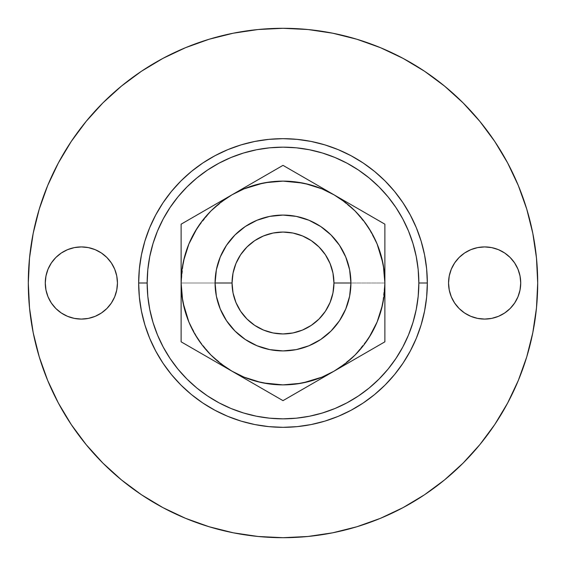 <?xml version="1.0" encoding="UTF-8"?>
<svg xmlns="http://www.w3.org/2000/svg" width="566" height="566" viewBox="0 0 566 566"><rect width="100%" height="100%" fill="white"/><g stroke="black" fill="none" stroke-linecap="round" stroke-linejoin="round"><path stroke-width="0.42" stroke-dasharray="2.83 2.12" d="M117.445 283A36.083 36.083 0 0 0 81.362 246.918A36.083 36.083 0 0 0 45.28 283A36.083 36.083 0 0 0 81.362 319.082A36.083 36.083 0 0 0 117.445 283M520.72 283A36.083 36.083 0 0 0 484.637 246.918A36.083 36.083 0 0 0 448.555 283A36.083 36.083 0 0 0 484.637 319.082A36.083 36.083 0 0 0 520.72 283M188.881 243.996L194.768 232.06L188.874 244.01L184.594 256.631L181.99 269.699L181.12 283L181.99 296.301L184.594 309.369L188.874 321.99L194.768 333.94L202.175 345.019L210.962 355.038L220.981 363.825L232.06 371.232L244.01 377.126L256.631 381.406L269.699 384.01L283 384.88L296.301 384.01L309.369 381.406L321.99 377.126L333.94 371.232A101.88 101.88 0 0 1 181.12 283L215.08 283A67.92 67.92 0 0 1 283 215.08A67.92 67.92 0 0 1 350.92 283L349.618 269.749L350.92 283A67.92 67.92 0 0 0 283 215.08A67.92 67.92 0 0 0 215.08 283L216.382 296.251L215.08 283A67.92 67.92 0 0 0 283 350.92A67.92 67.92 0 0 0 350.92 283A67.92 67.92 0 0 1 283 350.92A67.92 67.92 0 0 1 215.08 283A67.92 67.92 0 0 0 283 350.92A67.92 67.92 0 0 0 350.92 283A67.92 67.92 0 0 1 283 350.92A67.92 67.92 0 0 1 215.08 283L181.12 283A101.88 101.88 0 0 0 283 384.88A101.88 101.88 0 0 0 384.88 283L350.92 283A67.92 67.92 0 0 1 283 350.92A67.92 67.92 0 0 1 215.08 283A67.92 67.92 0 0 0 283 350.92A67.92 67.92 0 0 0 350.92 283L349.618 296.251L345.748 308.994L339.473 320.731L331.025 331.025L320.731 339.473L309.029 345.734M183.533 260.947L181.12 283A101.88 101.88 0 0 0 283 384.88A101.88 101.88 0 0 0 384.88 283L384.01 269.699L381.406 256.631L377.126 244.01L371.232 232.06L363.825 220.981L355.038 210.962L345.019 202.175L333.94 194.768L321.99 188.874L309.369 184.594L296.301 181.99L283 181.12L269.699 181.99L256.631 184.594L244.01 188.874L232.06 194.768L220.981 202.175L210.962 210.962L202.175 220.981L210.962 210.962L197.074 228.261M384.88 283.05A101.88 101.88 0 0 1 384.017 296.259M384.003 296.336A101.88 101.88 0 0 1 381.42 309.319M58.397 162.888L47.686 185.528L39.266 209.066L33.196 233.312L29.524 258.032L28.3 283A254.7 254.7 0 0 0 283 537.7A254.7 254.7 0 0 0 537.7 283L536.476 258.032L532.804 233.312L526.734 209.066M346.93 363.733L283 400.643L232.06 371.232A101.88 101.88 0 0 0 333.94 371.232L345.019 363.825L355.038 355.038L363.825 345.019L355.038 355.038L368.926 337.739M377.119 322.004L371.232 333.94L377.126 321.99L381.406 309.369L384.01 296.301L384.88 283A101.88 101.88 0 0 0 283 181.12A101.88 101.88 0 0 0 181.12 283A101.88 101.88 0 0 1 283 181.12A101.88 101.88 0 0 1 384.88 283A101.88 101.88 0 0 0 283 181.12A101.88 101.88 0 0 0 181.12 283L181.12 224.178L188.931 219.672M296.223 349.618L283 350.92L296.251 349.618L283 350.92L269.749 349.618L257.006 345.748L245.269 339.473L234.975 331.025L226.527 320.731L220.266 309.029M216.382 296.223L215.08 283A67.92 67.92 0 0 1 283 215.08A67.92 67.92 0 0 1 350.92 283A67.92 67.92 0 0 0 283 215.08A67.92 67.92 0 0 0 215.08 283L216.382 269.749L220.252 257.006L226.527 245.269L234.975 234.975L245.269 226.527L256.971 220.266M269.777 216.382L283 215.08L269.749 216.382L283 215.08L296.251 216.382L308.994 220.252L320.731 226.527L331.025 234.975L339.473 245.269L345.734 256.971M518.315 185.528L507.624 162.937L494.776 141.493L479.883 121.421L463.101 102.899L444.579 86.117L424.507 71.224L403.063 58.376L380.472 47.686L356.934 39.266L332.688 33.196L307.968 29.524L283 28.3L258.032 29.524L233.312 33.196L209.066 39.266M185.528 47.686L162.937 58.376L141.493 71.224L121.421 86.117L102.899 102.899L86.117 121.421L71.224 141.493M380.472 518.315L403.063 507.624L424.507 494.776L444.579 479.883L463.101 463.101L479.883 444.579L494.776 424.507L507.624 403.063L518.315 380.472L526.734 356.934L532.804 332.688L536.476 307.968L537.7 283A254.7 254.7 0 0 0 283 28.3A254.7 254.7 0 0 0 28.3 283L29.524 307.968L33.196 332.688L39.266 356.934M47.686 380.472L58.376 403.063L71.224 424.507L86.117 444.579L102.899 463.101L121.421 479.883L141.493 494.776L162.937 507.624L185.528 518.315L209.066 526.734L233.312 532.804L258.032 536.476L283 537.7L307.968 536.476L332.688 532.804L356.934 526.734M48.025 269.19L51.364 262.957L55.85 257.488L61.319 253.002L67.552 249.663M106.875 257.488L111.361 262.957L114.7 269.19L116.752 275.96M114.7 296.81L111.361 303.043L106.875 308.512L101.406 312.998L95.173 316.337M55.85 308.512L51.364 303.043L48.025 296.81L45.973 290.04M451.3 269.19L454.64 262.957L459.125 257.488L464.594 253.002L470.827 249.663M510.15 257.488L514.635 262.957L517.975 269.19L520.027 275.96M517.975 296.81L514.635 303.043L510.15 308.512L504.681 312.998L498.448 316.337M459.125 308.512L454.64 303.043L451.3 296.81L449.248 290.04M383.331 265.312L382.92 263.126M382.467 305.053L384.88 283L384.01 269.699L381.406 256.631L377.126 244.01L367.709 226.4L355.038 210.962L339.6 198.291L334.308 194.98M322.004 188.881L309.369 184.594L296.301 181.99L283 181.12L269.699 181.99L256.631 184.594L244.01 188.874L232.449 194.541M305.053 183.533L302.874 183.08M265.312 182.669L263.126 183.08M231.692 194.98L226.4 198.291L210.962 210.962L202.175 220.981M182.669 300.688L183.08 302.874M349.618 269.777L350.92 283A67.92 67.92 0 0 0 283 215.08A67.92 67.92 0 0 0 215.08 283A67.92 67.92 0 0 1 283 215.08A67.92 67.92 0 0 1 350.92 283L384.88 283A101.88 101.88 0 0 0 232.06 194.768A101.88 101.88 0 0 0 181.12 283L181.99 296.301L184.594 309.369L188.874 321.99L198.291 339.6L210.962 355.038L226.4 367.709L231.692 371.02M243.996 377.119L256.631 381.406L269.699 384.01L283 384.88L296.301 384.01L309.369 381.406L321.99 377.126L333.551 371.459M260.947 382.467L263.126 382.92M300.688 383.331L302.874 382.92M334.308 371.02L339.6 367.709L355.038 355.038L363.825 345.019M257.827 386.104L248.665 380.819M308.208 386.09L283 400.643L263.409 389.33M321 378.704L333.94 371.232A101.88 101.88 0 0 0 384.88 283L384.88 341.822L377.069 346.328M384.88 319.097L384.88 341.822L350.545 361.646M372.357 349.052L365.289 353.134M384.88 303.22L384.88 283A101.88 101.88 0 0 1 333.94 371.232L346.88 363.761L333.94 371.232A101.88 101.88 0 0 1 232.06 371.232L283 400.643L333.94 371.232L345.019 363.825L355.038 355.038L345.019 363.825L333.94 371.232A101.88 101.88 0 0 0 384.88 283L384.01 269.699L381.406 256.631L377.126 244.01L371.232 232.06L363.825 220.981L355.038 210.962L345.019 202.175L333.94 194.768L384.88 224.178L384.88 247.017M346.859 202.232L317.335 185.181M384.88 262.334L384.88 262.737M320.95 187.268L333.94 194.768A101.88 101.88 0 0 1 384.88 283A101.88 101.88 0 0 0 333.94 194.768L321.99 188.874L309.369 184.594L296.301 181.99L283 181.12L269.699 181.99L256.631 184.594L244.01 188.874L232.06 194.768L283 165.357L232.06 194.768A101.88 101.88 0 0 1 333.94 194.768L321.99 188.874M244.979 187.311L283 165.357L333.94 194.768A101.88 101.88 0 0 0 232.06 194.768L220.981 202.175L210.962 210.962L220.981 202.175L232.06 194.768L245.021 187.289L232.06 194.768A101.88 101.88 0 0 0 232.06 371.232A101.88 101.88 0 0 1 181.12 283L181.12 267.987L181.12 283A101.88 101.88 0 0 1 232.06 194.768L245.057 187.268M181.12 246.868L181.12 224.178L232.06 194.768L244.01 188.874M181.12 262.758L181.12 224.178L181.12 298.013L181.12 283L181.99 296.301L184.594 309.369L188.874 321.99L194.768 333.94L202.175 345.019L210.962 355.038L220.981 363.825L232.06 371.232L244.01 377.126L256.631 381.406L269.699 384.01L283 384.88L296.301 384.01L309.369 381.406L321.99 377.126L333.94 371.232L320.95 378.732M181.12 298.063L181.12 303.263M206.328 356.375L181.12 341.822L181.12 318.983M219.134 363.768L232.06 371.232L244.01 377.126M384.88 298.034L384.88 341.822L346.901 363.747L384.88 341.822L384.88 303.263M257.792 386.09L219.07 363.726M193.671 349.066L215.455 361.646L181.12 341.822L181.12 297.999M181.12 319.097L181.12 336.041M193.643 216.948L219.099 202.253L181.12 224.178L181.12 247.017M359.672 209.625L346.93 202.267M384.88 246.811L384.88 224.178L377.069 219.672M359.707 209.646L350.948 204.588M257.827 179.896L245.021 187.289M283 165.357L270.477 172.588L283 165.357L308.208 179.91L295.551 172.602M320.979 187.289L308.208 179.91L321.014 187.304M181.12 253.207L181.12 262.737M181.12 238.633L181.12 224.178L206.328 209.625L193.699 216.92M181.12 327.396L181.12 321.672M181.12 303.22L181.12 304.473M308.187 386.097L295.544 393.398M283 400.643L270.421 393.377M384.88 327.367L384.88 318.983M359.672 356.375L346.859 363.775M371.232 333.94L377.126 321.99L381.406 309.369L384.01 296.301L384.88 283L384.88 297.985M194.768 232.06L188.874 244.01L184.594 256.631L181.99 269.699L181.12 283A101.88 101.88 0 0 0 333.94 371.232L308.173 386.104M215.08 283.021L216.382 269.749L220.252 257.006L226.527 245.269L234.975 234.975L245.283 226.513M282.979 215.08L296.251 216.382L308.994 220.252L320.731 226.527L331.025 234.975L339.487 245.283M350.92 282.979L349.618 296.251L345.748 308.994L339.473 320.731L331.025 331.025L320.717 339.487M283.021 350.92L269.749 349.618L257.006 345.748L245.269 339.473L234.975 331.025L226.513 320.717M377.126 244.01L371.232 232.06L363.825 220.981L355.038 210.962L345.019 202.175L333.94 194.768L346.901 202.253M188.874 244.01L184.594 256.631L181.99 269.699L181.12 283L181.12 253.235M188.874 321.99L194.768 333.94L202.175 345.019L210.962 355.038L220.981 363.825L232.06 371.232L206.293 356.354M321.99 377.126L333.94 371.232L346.88 363.761M377.126 321.99L381.406 309.369L384.01 296.301L384.88 283L384.88 267.973L384.88 283M350.92 283.021L349.618 296.251L345.748 308.994L339.473 320.731L331.025 331.025L320.731 339.473M282.979 350.92L269.749 349.618L257.006 345.748L245.269 339.473L234.975 331.025L226.527 320.731M215.08 282.979L216.382 269.749L220.252 257.006L226.527 245.269L234.975 234.975L245.269 226.527M283.021 215.08L296.251 216.382L308.994 220.252L320.731 226.527L331.025 234.975L339.473 245.269M372.357 216.948L384.88 224.178L384.88 261.52M384.88 267.937L384.88 253.179M384.88 238.59L384.88 244.328M384.88 224.178L384.88 229.725M365.785 213.156L372.329 216.934M263.409 176.67L270.477 172.588M206.328 209.625L219.141 202.232M181.12 298.027L181.12 312.821M232.06 371.232L244.986 378.696M321 187.296L333.94 194.768M219.12 202.239L232.06 194.768"/><path stroke-width="0.85" d="M45.28 283A36.083 36.083 0 0 1 81.362 246.918A36.083 36.083 0 0 1 117.445 283L116.752 290.04L114.7 296.81L116.752 290.04L117.445 283L116.752 275.96L117.445 283A36.083 36.083 0 0 1 81.362 319.082A36.083 36.083 0 0 1 45.28 283L45.973 275.96L48.025 269.19L45.973 275.96L45.28 283L45.973 290.04L45.28 283M448.555 283A36.083 36.083 0 0 1 484.637 246.918A36.083 36.083 0 0 1 520.72 283L520.027 290.04L517.975 296.81L520.027 290.04L520.72 283L520.027 275.96L520.72 283A36.083 36.083 0 0 1 484.637 319.082A36.083 36.083 0 0 1 448.555 283L449.248 275.96L451.3 269.19L449.248 275.96L448.555 283L449.248 290.04L448.555 283M350.92 283A67.92 67.92 0 0 1 283 350.92A67.92 67.92 0 0 1 215.08 283A67.92 67.92 0 0 0 283 350.92A67.92 67.92 0 0 0 350.92 283L333.94 283A50.94 50.94 0 0 1 283 333.94A50.94 50.94 0 0 1 232.06 283L215.08 283L232.06 283L233.036 273.06L235.937 263.508L240.642 254.7L246.981 246.981L254.7 240.642L263.508 235.937L273.06 233.036L283 232.06L292.94 233.036L302.492 235.937L311.3 240.642L319.019 246.981L325.358 254.7L330.063 263.508L332.964 273.06L333.94 283L332.964 292.94L330.063 302.492L325.358 311.3L319.019 319.019L311.3 325.358L302.492 330.063L292.94 332.964L283 333.94L273.06 332.964L263.508 330.063L254.7 325.358L246.981 319.019L240.642 311.3L235.937 302.492L233.036 292.94L232.06 283A50.94 50.94 0 0 1 283 232.06A50.94 50.94 0 0 1 333.94 283L350.92 283A67.92 67.92 0 0 0 283 215.08A67.92 67.92 0 0 0 215.08 283A67.92 67.92 0 0 1 283 215.08A67.92 67.92 0 0 1 350.92 283L349.618 296.251L345.748 308.994L339.473 320.731L331.025 331.025L320.731 339.473L308.994 345.748L296.251 349.618L283 350.92L269.749 349.618L257.006 345.748L245.269 339.473L234.975 331.025L226.527 320.731L220.252 308.994L216.382 296.251L215.08 283L216.382 269.749L220.252 257.006L226.527 245.269L234.975 234.975L245.269 226.527L257.006 220.252L269.749 216.382L283 215.08L296.251 216.382L308.994 220.252L320.731 226.527L331.025 234.975L339.473 245.269L345.748 257.006L349.618 269.749L350.92 283M381.399 309.418L384.01 296.301L384.88 283A101.88 101.88 0 0 1 384.88 283.05M381.42 309.319A101.88 101.88 0 0 1 333.94 371.232L372.329 349.066L333.94 371.232L345.019 363.825L355.038 355.038L363.825 345.019L371.232 333.94L377.126 321.99L382.467 305.053M427.33 283L418.84 283A135.84 135.84 0 0 1 283 418.84A135.84 135.84 0 0 1 147.16 283L138.67 283A144.33 144.33 0 0 0 283 427.33A144.33 144.33 0 0 0 427.33 283L426.637 268.85L424.557 254.841L421.118 241.102L416.343 227.765L410.286 214.967L403.006 202.812L394.566 191.435L385.057 180.943L374.565 171.434L363.188 162.994L351.033 155.714L338.235 149.657L324.898 144.882L311.159 141.443L297.15 139.363L283 138.67L268.85 139.363L254.841 141.443L241.102 144.882L227.765 149.657L214.967 155.714L202.812 162.994L191.435 171.434L180.943 180.943L171.434 191.435L162.994 202.812L155.714 214.967L149.657 227.765L144.882 241.102L141.443 254.841L139.363 268.85L138.67 283L139.363 297.15L141.443 311.159L144.882 324.898L149.657 338.235L155.714 351.033L162.994 363.188L171.434 374.565L180.943 385.057L191.435 394.566L202.812 403.006L214.967 410.286L227.765 416.343L241.102 421.118L254.841 424.557L268.85 426.637L283 427.33L297.15 426.637L311.159 424.557L324.898 421.118L338.235 416.343L351.033 410.286L363.188 403.006L374.565 394.566L385.057 385.057L394.566 374.565L403.006 363.188L410.286 351.033L416.343 338.235L421.118 324.898L424.557 311.159L426.637 297.15L427.33 283A144.33 144.33 0 0 0 283 138.67A144.33 144.33 0 0 0 138.67 283L147.16 283A135.84 135.84 0 0 1 283 147.16A135.84 135.84 0 0 1 418.84 283L427.33 283M526.734 209.066L518.315 185.528L526.734 209.066L532.804 233.312L536.476 258.032L537.7 283A254.7 254.7 0 0 1 283 537.7A254.7 254.7 0 0 1 28.3 283A254.7 254.7 0 0 1 283 28.3A254.7 254.7 0 0 1 537.7 283L536.476 307.968L532.804 332.688L526.734 356.934L518.315 380.472L507.624 403.063L494.776 424.507L479.883 444.579L463.101 463.101L444.579 479.883L424.507 494.776L403.063 507.624L380.472 518.315L356.934 526.734L380.472 518.315M363.804 345.055L371.232 333.94M384.017 269.741L381.406 256.631L377.126 244.01L371.232 232.06L363.825 220.981L355.038 210.962L345.019 202.175L333.94 194.768L359.672 209.625L321 187.296L333.94 194.768L321.99 188.874L305.053 183.533M309.418 184.601L296.259 181.983M302.874 183.08L283.05 181.12L265.312 182.669M269.741 181.983L256.631 184.594L244.01 188.874L232.06 194.768L245 187.296L206.328 209.625L232.06 194.768L220.981 202.175L210.962 210.962L202.175 220.981L194.768 232.06L188.874 244.01L183.533 260.947M202.196 220.945L194.768 232.06M184.601 256.582L181.983 269.741M181.983 296.259L184.594 309.369L188.874 321.99L194.768 333.94L202.175 345.019L210.962 355.038L220.981 363.825L232.06 371.232L193.671 349.066L257.792 386.09L232.06 371.232L244.01 377.126L260.947 382.467M256.582 381.399L269.741 384.017M263.126 382.92L282.95 384.88L300.688 383.331M296.259 384.017L309.369 381.406L321.99 377.126L333.94 371.232A101.88 101.88 0 0 1 232.06 371.232L283 400.643L384.88 341.822L384.88 319.097M209.066 39.266L185.528 47.686L209.066 39.266L233.312 33.196L258.032 29.524L283 28.3L307.968 29.524L332.688 33.196L356.934 39.266L380.472 47.686L403.063 58.376L424.507 71.224L444.579 86.117L463.101 102.899L479.883 121.421L494.776 141.493L507.624 162.937L518.315 185.528M71.224 141.493L58.376 162.937L71.224 141.493L86.117 121.421L102.899 102.899L121.421 86.117L141.493 71.224L162.937 58.376L185.528 47.686M39.266 356.934L47.686 380.472L39.266 356.934L33.196 332.688L29.524 307.968L28.3 283L29.524 258.032L33.196 233.312L39.266 209.066L47.686 185.528L58.376 162.937M67.552 249.663L74.323 247.611L81.362 246.918L88.402 247.611L95.173 249.663L101.406 253.002L106.875 257.488L101.406 253.002L95.173 249.663L88.402 247.611L81.362 246.918L74.323 247.611L67.552 249.663L61.319 253.002L55.85 257.488L51.364 262.957L48.025 269.19M95.173 316.337L88.402 318.389L81.362 319.082L74.323 318.389L67.552 316.337L61.319 312.998L55.85 308.512L61.319 312.998L67.552 316.337L74.323 318.389L81.362 319.082L88.402 318.389L95.173 316.337L101.406 312.998L106.875 308.512L111.361 303.043L114.7 296.81M470.827 249.663L477.598 247.611L484.637 246.918L491.677 247.611L498.448 249.663L504.681 253.002L510.15 257.488L504.681 253.002L498.448 249.663L491.677 247.611L484.637 246.918L477.598 247.611L470.827 249.663L464.594 253.002L459.125 257.488L454.64 262.957L451.3 269.19M498.448 316.337L491.677 318.389L484.637 319.082L477.598 318.389L470.827 316.337L464.594 312.998L459.125 308.512L464.594 312.998L470.827 316.337L477.598 318.389L484.637 319.082L491.677 318.389L498.448 316.337L504.681 312.998L510.15 308.512L514.635 303.043L517.975 296.81M356.934 526.734L332.688 532.804L307.968 536.476L283 537.7L258.032 536.476L233.312 532.804L209.066 526.734L185.528 518.315L162.937 507.624L141.493 494.776L121.421 479.883L102.899 463.101L86.117 444.579L71.224 424.507L58.376 403.063L47.686 380.472M116.752 275.96L114.7 269.19L111.361 262.957L106.875 257.488M45.973 290.04L48.025 296.81L51.364 303.043L55.85 308.512M520.027 275.96L517.975 269.19L514.635 262.957L510.15 257.488M449.248 290.04L451.3 296.81L454.64 303.043L459.125 308.512M147.16 283L147.811 269.685L149.771 256.497L153.011 243.571L157.504 231.013L163.199 218.964L170.055 207.531L177.993 196.827L186.95 186.95L196.827 177.993L207.531 170.055L218.964 163.199L231.013 157.504L243.571 153.011L256.497 149.771L269.685 147.811L283 147.16L296.315 147.811L309.503 149.771L322.429 153.011L334.987 157.504L347.036 163.199L358.469 170.055L369.173 177.993L379.05 186.95L388.007 196.827L395.945 207.531L402.801 218.964L408.496 231.013L412.989 243.571L416.229 256.497L418.189 269.685L418.84 283L418.189 296.315L416.229 309.503L412.989 322.429L408.496 334.987L402.801 347.036L395.945 358.469L388.007 369.173L379.05 379.05L369.173 388.007L358.469 395.945L347.036 402.801L334.987 408.496L322.429 412.989L309.503 416.229L296.315 418.189L283 418.84L269.685 418.189L256.497 416.229L243.571 412.989L231.013 408.496L218.964 402.801L207.531 395.945L196.827 388.007L186.95 379.05L177.993 369.173L170.055 358.469L163.199 347.036L157.504 334.987L153.011 322.429L149.771 309.503L147.811 296.315L147.16 283M384.88 303.263L384.88 283L383.331 265.312M382.92 263.126L377.126 244.01M334.308 194.98L322.004 188.881M263.126 183.08L244.01 188.874M232.449 194.541L231.692 194.98M197.074 228.261L188.881 243.996M181.99 269.699L181.12 283L182.669 300.688M183.08 302.874L188.874 321.99M231.692 371.02L243.996 377.119M302.874 382.92L321.99 377.126M333.551 371.459L334.308 371.02M368.926 337.739L377.119 322.004M248.665 380.819L283 400.643L308.208 386.09M263.409 389.33L257.827 386.104M350.545 361.646L346.93 363.733M365.289 353.134L384.88 341.822L384.88 303.22M377.069 346.328L372.357 349.052M384.88 262.737L384.88 262.334M317.335 185.181L320.95 187.268M188.931 219.672L181.12 224.178L181.12 246.868M181.12 303.263L181.12 298.034M377.069 219.672L372.357 216.948M181.12 247.017L181.12 253.207M206.293 356.354L200.711 353.134L206.293 356.354M219.07 363.726L232.06 371.232A101.88 101.88 0 0 1 181.12 283L181.12 238.633M181.12 253.179L181.12 283A101.88 101.88 0 0 1 232.06 194.768L181.12 224.178L181.12 341.822L219.12 363.761M181.99 296.301L181.12 283L181.12 303.22M320.979 378.711L317.335 380.819L320.95 378.732M308.173 386.104L302.591 389.33L308.187 386.097M283 400.643L295.544 393.398M384.88 318.983L384.88 298.027M257.006 220.252L269.749 216.382M345.748 257.006L349.618 269.749M308.994 345.748L296.251 349.618M220.252 308.994L216.382 296.251M384.88 297.985L384.88 327.367M384.88 261.52L384.88 267.937M384.88 244.328L384.88 253.179M384.88 229.725L384.88 238.59M359.686 209.632L365.785 213.156M346.93 202.267L350.948 204.588M295.551 172.602L321 187.296M270.477 172.588L232.06 194.768A101.88 101.88 0 0 1 333.94 194.768L283 165.357L245 187.296M257.827 179.896L263.409 176.67M193.671 216.934L206.328 209.625M181.12 304.473L181.12 298.063M181.12 321.672L181.12 312.821M181.12 336.041L181.12 327.41M270.449 393.398L257.792 386.09M244.01 377.126L256.631 381.406M269.699 384.01L283 384.88L296.301 384.01M377.126 321.99L381.406 309.369M359.707 356.354L333.94 371.232A101.88 101.88 0 0 0 384.88 283L384.88 224.178L333.94 194.768A101.88 101.88 0 0 1 384.88 283L384.01 269.699M321.99 188.874L309.369 184.594M296.301 181.99L283 181.12L269.699 181.99M188.874 244.01L184.594 256.631M384.88 283L384.88 224.178M372.329 216.934L359.672 209.625M333.94 194.768L283 165.357M232.06 194.768L193.643 216.948M181.12 297.985L181.12 341.822L193.671 349.066M232.06 371.232L245.021 378.711"/></g></svg>
